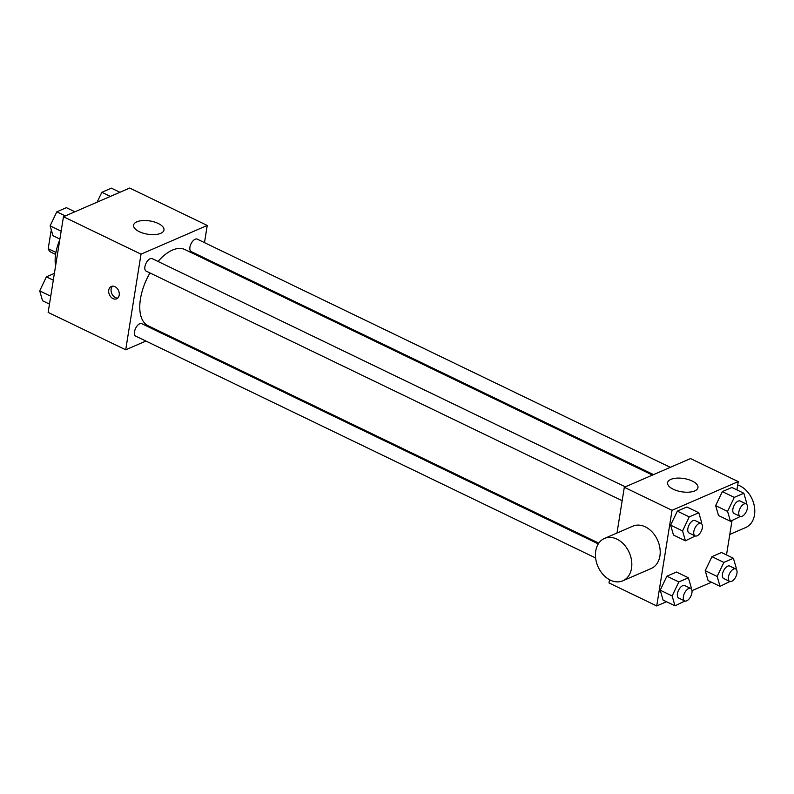 <?xml version="1.0" encoding="UTF-8"?>
<svg xmlns="http://www.w3.org/2000/svg" width="794" height="794" viewBox="0 0 794 794"><rect width="100%" height="100%" fill="white"/><g stroke="black" fill="none" stroke-linecap="round" stroke-linejoin="round"><path stroke-width="1.19" d="M55.917 252.413L48.216 248.691A18.272 9.29 115.8 0 0 50.826 252.125L55.58 254.417M48.216 248.691L51.024 231.163A18.272 9.29 115.8 0 1 51.431 230.379M51.759 231.52L51.024 231.163M59.768 239.848A34.608 17.587 115.8 0 0 55.699 253.693A34.608 17.587 115.8 0 0 55.61 265.811M145.907 341.053L125.71 349.807L48.146 312.399L63.46 216.742L129.68 188.049L207.244 225.456L204.485 242.636M163.782 333.301L162.701 333.778M149.947 272.928A42.3 21.498 115.8 0 0 140.459 298.911A42.3 21.498 115.8 0 0 148.091 325.738L598.805 543.146M652.45 475.08L184.853 249.534A42.3 21.498 115.8 0 0 158.036 261.464M202.202 256.909L202.053 257.832M125.71 349.807L141.024 254.159L207.244 225.456M670.325 467.338L197.2 239.123A6.918 3.513 115.8 0 0 192.932 240.939A6.918 3.513 115.8 0 0 189.935 247.202A6.918 3.513 115.8 0 0 191.185 251.589L653.531 474.613M598.299 543.9L141.759 323.674A6.918 3.513 115.8 0 0 137.491 325.49A6.918 3.513 115.8 0 0 134.494 331.763A6.918 3.513 115.8 0 0 135.744 336.15L595.619 557.974M622.159 500.716L146.165 271.111A6.918 3.513 -64.2 0 1 146.007 263.34A6.918 3.513 -64.2 0 1 152.18 258.636L625.295 486.851M141.024 254.159L63.46 216.742M139.317 231.679A15.384 6.719 -170.9 0 1 133.59 225.149A15.384 6.719 -170.9 0 1 149.838 220.94A15.384 6.719 -170.9 0 1 163.971 230.012A15.384 6.719 -170.9 0 1 154.919 234.587A15.384 6.719 -170.9 0 1 139.317 231.679M119.199 295.15A6.729 4.992 66.6 0 1 116.658 298.802A6.729 4.992 66.6 0 1 109.393 294.614A6.729 4.992 66.6 0 1 111.299 286.455A6.729 4.992 66.6 0 1 117.026 288.252A6.729 4.992 66.6 0 1 119.199 295.15M117.75 298.078A6.729 4.992 66.6 0 1 111.775 293.582A6.729 4.992 66.6 0 1 112.589 286.148M666.474 601.723L656.727 605.951L608.988 582.925L609.504 579.699M616.988 533.032L624.312 487.278L690.522 458.585L738.251 481.601L736.921 489.898M711.503 582.21L691.981 590.667M718.52 515.524L715.652 505.639L722.341 491.615L731.899 487.476L722.341 491.615L715.652 505.639L718.52 515.524L730.45 521.281L727.582 511.396L734.281 497.372L743.839 493.233L746.697 503.118L746.281 503.992M663.079 600.085L660.211 590.2L666.9 576.176L676.458 572.027L666.9 576.176L660.211 590.2L663.079 600.085L675.009 605.842L672.141 595.957L678.84 581.933L688.398 577.784L691.256 587.669L690.84 588.543M732.008 520.606L726.51 554.937M656.727 605.951L672.042 510.304L738.251 481.601M708.099 580.573L705.231 570.688L711.93 556.654L721.488 552.515L711.93 556.654L705.231 570.688L708.099 580.573L720.029 586.329L717.171 576.444L723.86 562.41L733.418 558.271L736.276 568.157L735.859 569.03M673.491 535.047L670.632 525.162L677.322 511.128L686.879 506.989L677.322 511.128L670.632 525.162L673.491 535.047L685.43 540.803L682.562 530.918L689.252 516.884L698.809 512.745L701.678 522.631L701.261 523.504M672.042 510.304L624.312 487.278M673.312 489.263A15.384 6.719 -170.9 0 1 667.585 482.732A15.384 6.719 -170.9 0 1 683.842 478.524A15.384 6.719 -170.9 0 1 697.966 487.595A15.384 6.719 -170.9 0 1 688.914 492.161A15.384 6.719 -170.9 0 1 673.312 489.263M604.452 538.461L632.828 526.164A23.076 17.131 66.6 0 1 652.46 532.308A23.076 17.131 66.6 0 1 659.913 555.969A23.076 17.131 66.6 0 1 651.189 568.504L622.814 580.811A23.076 17.131 66.6 0 1 597.922 566.45A23.076 17.131 66.6 0 1 604.452 538.461A23.076 17.131 66.6 0 1 624.084 544.615A23.076 17.131 66.6 0 1 631.538 568.266A23.076 17.131 66.6 0 1 622.814 580.811M729.795 534.431L745.774 527.504A23.076 17.131 -113.4 0 0 754.3 505.977A23.076 17.131 -113.4 0 0 737.715 484.955M695.306 535.98L685.43 540.803M701.092 523.415L695.127 520.536A6.918 3.513 115.8 0 0 690.859 522.353A6.918 3.513 115.8 0 0 687.862 528.615A6.918 3.513 115.8 0 0 689.113 533.012L695.078 535.89A6.918 3.513 115.8 0 0 701.251 531.176A6.918 3.513 115.8 0 0 701.092 523.415A6.918 3.513 115.8 0 0 696.824 525.231A6.918 3.513 115.8 0 0 693.827 531.494A6.918 3.513 115.8 0 0 695.078 535.89M682.562 530.918L670.632 525.162M689.252 516.884L677.322 511.128M698.809 512.745L686.879 506.989M740.326 516.457L730.45 521.281M746.112 503.902L740.147 501.024A6.918 3.513 115.8 0 0 735.889 502.83A6.918 3.513 115.8 0 0 732.882 509.103A6.918 3.513 115.8 0 0 734.132 513.49L740.097 516.368A6.918 3.513 115.8 0 0 746.281 511.664A6.918 3.513 115.8 0 0 746.112 503.902A6.918 3.513 115.8 0 0 741.854 505.709A6.918 3.513 115.8 0 0 738.857 511.981A6.918 3.513 115.8 0 0 740.097 516.368M727.582 511.396L715.652 505.639M734.281 497.372L722.341 491.615M743.839 493.233L731.899 487.476M684.885 601.018L675.009 605.842M690.671 588.453L684.706 585.575A6.918 3.513 115.8 0 0 680.448 587.391A6.918 3.513 115.8 0 0 677.441 593.654A6.918 3.513 115.8 0 0 678.691 598.051L684.656 600.929A6.918 3.513 115.8 0 0 690.84 596.225A6.918 3.513 115.8 0 0 690.671 588.453A6.918 3.513 115.8 0 0 686.413 590.27A6.918 3.513 115.8 0 0 683.416 596.532A6.918 3.513 115.8 0 0 684.656 600.929M672.141 595.957L660.211 590.2M678.84 581.933L666.9 576.176M688.398 577.784L676.458 572.027M729.914 581.506L720.029 586.329M735.701 568.941L729.736 566.062A6.918 3.513 115.8 0 0 725.468 567.879A6.918 3.513 115.8 0 0 722.471 574.141A6.918 3.513 115.8 0 0 723.721 578.528L729.686 581.406A6.918 3.513 115.8 0 0 735.859 576.702A6.918 3.513 115.8 0 0 735.701 568.941A6.918 3.513 115.8 0 0 731.433 570.757A6.918 3.513 115.8 0 0 728.435 577.02A6.918 3.513 115.8 0 0 729.686 581.406M717.171 576.444L705.231 570.688M723.86 562.41L711.93 556.654M733.418 558.271L721.488 552.515M59.887 239.063L52.98 235.729L50.121 225.843L56.811 211.819L66.368 207.671L74.904 211.79M61.158 231.173L50.121 225.843M65.346 215.928L56.811 211.819M97.136 202.152L101.831 192.297L111.388 188.158L119.924 192.277M110.366 196.416L101.831 192.297M49.476 304.102L42.558 300.767L39.7 290.882L46.389 276.858L54.389 273.394M50.737 296.212L39.7 290.882M53.307 280.193L46.389 276.858"/></g></svg>
